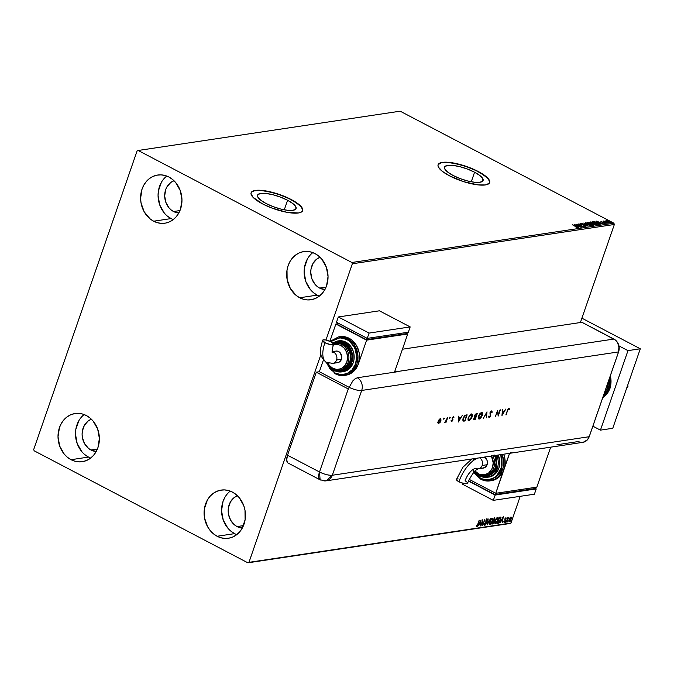 <?xml version="1.0" encoding="UTF-8"?>
<svg xmlns="http://www.w3.org/2000/svg" width="674" height="674" viewBox="0 0 674 674"><rect width="100%" height="100%" fill="white"/><g stroke="black" fill="none" stroke-linecap="round" stroke-linejoin="round"><path stroke-width="1.01" d="M474.58 172.224L471.278 181.761L474.58 172.224L479.93 175.577L482.82 178.669L482.82 181.02L479.93 182.283L474.58 182.258L467.596 180.952L460.03 178.559L453.046 175.451A20.414 5.729 -160.9 0 1 444.52 167.16A20.414 5.729 -160.9 0 1 474.58 172.224A20.414 5.729 -160.9 0 1 483.098 180.514A20.414 5.729 -160.9 0 1 453.046 175.451L447.696 172.097L444.806 169.006L444.806 166.655L447.696 165.391L453.046 165.416L460.03 166.722L467.596 169.115L474.58 172.224M287.587 200.271L284.276 209.808L287.587 200.271L292.929 203.624L295.827 206.707L295.827 209.066L292.929 210.33L287.587 210.305L280.595 208.999L273.037 206.606L266.045 203.497A20.414 5.729 -160.9 0 1 257.527 195.199A20.414 5.729 -160.9 0 1 287.587 200.271A20.414 5.729 -160.9 0 1 296.105 208.561A20.414 5.729 -160.9 0 1 266.045 203.497L260.703 200.144L257.805 197.052L257.805 194.693L260.703 193.438L266.053 193.463L273.037 194.769L280.595 197.153L287.587 200.271M302.609 210.718A27.272 7.65 19.1 0 0 291.202 199.723L291.261 199.546A27.272 7.65 -160.9 0 1 302.643 210.625A27.272 7.65 -160.9 0 1 262.489 203.86L271.824 208.013L286.787 212.285L298.405 212.984L300.798 212.352L302.272 211.299L302.769 209.884L300.798 206.177L291.261 199.546L276.879 193.64L262.498 190.456L255.353 190.422L251.486 192.107L250.989 193.522L252.961 197.229L262.489 203.86A27.272 7.65 -160.9 0 1 251.107 192.781A27.272 7.65 -160.9 0 1 291.261 199.546L291.202 199.723A27.272 7.65 19.1 0 0 251.082 192.874M489.61 182.671A27.272 7.65 19.1 0 0 478.195 171.676L478.254 171.499A27.272 7.65 -160.9 0 1 489.644 182.587A27.272 7.65 -160.9 0 1 449.491 175.821L463.872 181.719L478.254 184.912L485.398 184.946L489.265 183.261L489.762 181.845L487.791 178.13L478.254 171.499L463.872 165.602L449.491 162.409L442.346 162.375L438.479 164.06L437.982 165.475L438.479 167.211L442.346 171.339L449.491 175.821A27.272 7.65 -160.9 0 1 438.108 164.734A27.272 7.65 -160.9 0 1 478.254 171.499L478.195 171.676A27.272 7.65 19.1 0 0 438.075 164.827M230.238 491.11A24.348 20.599 -98.5 0 0 221.704 513.268A24.348 20.599 -98.5 0 0 234.594 533.639L217.121 536.26A24.348 20.599 81.5 0 1 204.188 510.521A24.348 20.599 81.5 0 1 221.156 490.091A24.348 20.599 81.5 0 1 232.42 492.087L236.018 494.48L239.194 497.623L243.769 505.677L244.999 510.277L245.117 519.747L242.126 528.357L239.599 531.929L236.507 534.819L232.951 536.908L229.093 538.13L225.057 538.433L221.021 537.793L217.121 536.26L213.523 533.867L210.347 530.724L207.735 526.942L204.542 518.07L204.424 508.6L207.415 499.982L209.943 496.418L213.035 493.528L216.59 491.439L220.449 490.217L224.484 489.914L228.52 490.546L232.42 492.087A24.348 20.599 81.5 0 1 245.353 517.826A24.348 20.599 81.5 0 1 228.385 538.256A24.348 20.599 81.5 0 1 217.121 536.26L234.594 533.639A24.348 20.599 -98.5 0 0 236.768 534.617M166.756 176.057A24.348 20.599 -98.5 0 0 158.213 198.215A24.348 20.599 -98.5 0 0 171.103 218.587L153.638 221.207A24.348 20.599 81.5 0 1 140.706 195.468A24.348 20.599 81.5 0 1 157.674 175.038A24.348 20.599 81.5 0 1 168.93 177.035L172.536 179.427L175.703 182.57L180.278 190.624L181.963 199.976L180.506 209.193L178.644 213.304L176.116 216.876L173.016 219.766L169.469 221.856L165.602 223.077L161.575 223.38L157.531 222.74L153.638 221.207L150.032 218.814L144.244 211.889L141.051 203.017L140.596 198.266L142.062 189.049L143.924 184.929L146.452 181.365L149.552 178.475L153.099 176.386L156.966 175.164L160.993 174.861L165.037 175.493L168.93 177.035A24.348 20.599 81.5 0 1 181.862 202.764A24.348 20.599 81.5 0 1 164.894 223.204A24.348 20.599 81.5 0 1 153.638 221.207L171.103 218.587A24.348 20.599 -98.5 0 0 173.277 219.564M312.829 252.615A24.348 20.599 -98.5 0 0 304.286 274.773A24.348 20.599 -98.5 0 0 317.176 295.136L299.711 297.756A24.348 20.599 81.5 0 1 286.779 272.026A24.348 20.599 81.5 0 1 303.747 251.596A24.348 20.599 81.5 0 1 315.002 253.593L318.608 255.985L321.776 259.128L326.359 267.182L328.044 276.534L326.578 285.751L324.716 289.862L322.189 293.434L319.088 296.316L315.542 298.413L311.674 299.635L307.647 299.93L303.603 299.298L299.711 297.756L296.105 295.372L290.317 288.438L287.124 279.567L287.014 270.106L288.135 265.607L289.997 261.487L292.524 257.915L295.625 255.033L299.172 252.935L303.039 251.714L307.066 251.419L311.11 252.051L315.002 253.593A24.348 20.599 81.5 0 1 327.935 279.322A24.348 20.599 81.5 0 1 310.967 299.753A24.348 20.599 81.5 0 1 299.711 297.756L317.176 295.136A24.348 20.599 -98.5 0 0 319.35 296.122M84.166 414.552A24.348 20.599 -98.5 0 0 75.623 436.71A24.348 20.599 -98.5 0 0 88.513 457.082L71.048 459.702A24.348 20.599 81.5 0 1 58.116 433.972A24.348 20.599 81.5 0 1 75.084 413.541A24.348 20.599 81.5 0 1 86.339 415.538L89.945 417.922L93.113 421.073L97.696 429.127L99.381 438.471L97.915 447.688L96.053 451.807L93.526 455.371L90.426 458.261L86.879 460.359L83.02 461.572L78.984 461.875L74.949 461.243L71.048 459.702L67.451 457.309L64.274 454.166L59.7 446.112L58.015 436.76L59.472 427.543L61.334 423.432L63.861 419.86L66.962 416.97L70.509 414.881L74.376 413.659L78.403 413.364L82.447 413.996L86.339 415.538A24.348 20.599 81.5 0 1 99.272 441.268A24.348 20.599 81.5 0 1 82.304 461.698A24.348 20.599 81.5 0 1 71.048 459.702L88.513 457.082A24.348 20.599 -98.5 0 0 90.695 458.059M96.357 451.496L90.965 450.013A16.555 14.002 81.5 0 1 82.102 433.913A16.555 14.002 81.5 0 1 91.394 419.211L88.184 420.964L84.36 425.353L82.329 431.208L82.102 434.418L82.405 437.645L84.579 443.677L88.513 448.387L90.965 450.013L97.401 449.053L90.965 450.013A16.555 14.002 81.5 0 0 96.23 451.487M325.02 289.55L319.628 288.076A16.555 14.002 81.5 0 1 310.756 271.976A16.555 14.002 81.5 0 1 320.057 257.274L316.847 259.018L313.022 263.408L310.992 269.271L310.756 272.473L311.902 278.834L315.019 284.31L317.176 286.45L319.628 288.076L326.064 287.107L319.628 288.076A16.555 14.002 81.5 0 0 324.893 289.542M178.947 212.992L173.547 211.518A16.555 14.002 81.5 0 1 164.683 195.418A16.555 14.002 81.5 0 1 173.985 180.716L170.775 182.46L166.95 186.85L165.678 189.655L164.683 195.915L165.829 202.276L168.947 207.752L171.103 209.892L173.547 211.518L179.992 210.549L173.547 211.518A16.555 14.002 81.5 0 0 178.821 212.992M242.438 528.045L237.037 526.571A16.555 14.002 81.5 0 1 228.174 510.471A16.555 14.002 81.5 0 1 237.467 495.769L234.257 497.513L230.432 501.903L228.402 507.766L228.174 510.968L228.478 514.203L230.651 520.235L234.586 524.945L237.037 526.571L243.474 525.602L237.037 526.571A16.555 14.002 81.5 0 0 242.311 528.045M137.083 150.959L33.7 449.516L34.163 450.805L247.889 562.815L510.968 523.041L248.967 562.335L320.925 354.524L248.967 562.335L510.968 523.041L520.218 496.325L510.968 523.041L509.889 523.521L247.889 562.815L248.967 562.335L247.889 562.815L34.163 450.805L33.7 449.516L137.083 150.959L138.162 150.479L400.162 111.185L613.888 223.195L351.887 262.489L138.162 150.479L137.083 150.959M325.955 340.016L352.35 263.77L614.351 224.484L580.398 322.526L614.351 224.484L613.888 223.195L400.162 111.185L138.162 150.479L351.887 262.489L613.888 223.195L614.351 224.484L352.35 263.77L351.887 262.489L352.35 263.77L325.955 340.016M509.906 517.876L508.862 520.311L509.182 521.701L510.336 520.783L511.339 518.39L511.119 517.034L509.906 517.876L509.081 519.519L509.291 521.693L511.111 519.216L511.398 517.649L510.909 517.017L509.906 517.876M506.983 520.53L508.634 517.405L507.792 518.188L507.749 517.565L506.182 522.089L508.693 517.497L507.792 518.188L507.749 517.565L506.983 520.53M503.832 521.937L504.262 522.443L505.037 521.524L505.171 519.081L506.174 518.34L506.006 517.809L504.919 519.039L505.003 520.909L503.832 521.937L504.194 522.46L505.222 521.069L505.205 518.98L506.174 518.34L505.862 517.775L504.919 519.039L504.944 521.137L503.832 521.937L504.194 522.46M500.066 517.143L499.518 517.228L497.378 523.403L498.903 522.999L499.923 521.684L501.052 517.708L500.681 517.143L499.518 517.228L497.378 523.403L498.212 523.285L497.454 523.192L498.212 523.285L500.639 520.058L500.841 517.236L500.066 517.143L500.841 517.236M492.028 524.212L493.941 522.856L494.994 517.977L494.168 518.028L492.028 524.212L494.202 522.215L494.977 519.359L494.682 517.952L494.168 518.028L492.028 524.212M487.192 524.936L490.529 518.576L487.732 523.437L488.178 518.921L487.192 524.936L490.529 518.576L487.732 523.437L488.178 518.921L487.192 524.903M480.916 525.872L482.517 521.272L482.719 525.602L484.859 519.427L482.988 524.077L482.786 519.73L480.646 525.914L482.517 521.272L482.719 525.602L484.859 519.427L482.988 524.077L482.786 519.73L480.916 525.872M477.714 524.397L476.939 525.964L476.434 525.568L476.13 526.065L476.569 526.68L477.318 525.998L479.416 520.235L477.714 524.397L476.779 526.049L476.434 525.568L476.13 526.065L476.569 526.68L477.976 524.414L479.138 520.277L477.714 524.397M481.034 519.999L477.74 526.352L479.096 524.271L480.107 524.119L480.09 525.998L481.076 519.991L477.74 526.352L479.096 524.271L480.107 524.119L480.09 525.998L481.034 519.999M485.053 524.802L484.85 523.858L484.513 524.204L484.783 525.442L485.946 524.237L486.207 520.614L486.813 519.595L487.108 520.286L487.454 519.873L487.235 518.938L485.903 520.716L485.735 524.111L485.053 524.802L484.85 523.858L484.513 524.204L484.85 525.434L486.19 523.647L486.266 520.404L486.898 519.57L487.108 520.286L487.454 519.873L487.125 518.929L485.979 520.471L485.92 523.681L484.884 524.717M489.771 521.642L489.543 524.439L491.06 523.934L492.643 520.918L492.787 518.373L491.548 518.584L489.981 521.086L490.04 524.658L492.551 521.196L492.273 518.163L489.771 521.642M495.12 520.842L494.885 523.639L496.409 523.134L497.993 520.117L498.137 517.573L496.898 517.784L495.331 520.286L495.39 523.858L497.901 520.395L497.623 517.362L495.12 520.842M503.251 516.663L499.956 523.024L501.321 520.935L502.324 520.783L502.315 522.67L503.301 516.655L499.956 523.024L501.321 520.935L502.324 520.783L502.315 522.67L503.251 516.663M505.458 521.786L505.626 522.198L505.98 521.381L505.508 522.266M507.581 521.465L507.749 521.878L508.103 521.061L507.632 521.946M511.035 520.943L511.204 521.364L511.558 520.547L511.086 521.423M605.875 221.434L606.095 220.634L607.299 221.948L610.349 222.706L607.282 220.794L605.842 220.786L607.122 221.856L610.417 222.631M603.879 221.401L607.232 223.153L604.064 221.021L603.028 221.139L607.232 223.153L604.064 221.021L603.828 221.552L603.719 220.988M605.058 223.532L600.947 221.417L604.452 223.018L603.963 223.338L605.21 223.448M598.992 224.391C599.75 224.147 599.338 223.616 597.745 222.808L594.367 221.586L592.775 221.695L598.15 224.518L599.27 224.324L599.253 223.81L596.111 222.066L592.775 221.695L598.15 224.518L599.456 224.181M592.985 224.787L590.095 223.001L587.425 222.496L592.808 225.318L593.769 225.099L592.623 224.172L589.186 222.605L587.425 222.496L593.642 225.445M587.964 226.043L583.785 223.043L586.692 225.36L581.426 223.397L588.014 226.043L583.785 223.043L586.692 225.36L581.426 223.397L587.964 226.043M581.696 226.986L577.694 224.889L583.49 226.717L578.107 223.894L581.847 226.043L576.034 224.206L581.418 227.028L577.694 224.889L583.49 226.717L578.107 223.894L581.847 226.043L576.034 224.206L581.696 226.986M577.534 227.702L572.394 224.754L576.936 227.18L576.236 227.483L577.534 227.702L577.424 227.256L572.673 224.712L575.975 226.632L576.978 227.416L576.236 227.483L577.711 227.61M574.282 224.467L578.511 227.467L577.458 226.456L580.862 227.113L574.282 224.467L578.511 227.467L577.458 226.456L580.862 227.113L574.282 224.467M585.824 226.464L585.125 225.579L580.996 224.349L580.735 223.785L581.788 223.869L580.087 223.76L584.838 225.622L585.175 226.397L583.836 225.967L585.125 226.388L586.009 226.338L585.251 225.647L580.07 223.532L584.998 225.706L585.293 226.169L583.836 225.967L586.009 226.354M591.014 225.68L589.556 223.995L585.335 222.723L585.066 223.111L585.335 222.723L586.818 224.417L590.626 225.697L591.258 225.596L591.081 225.006L587.947 223.271L585.335 222.723L585.445 223.541L591.216 225.857M596.355 224.88L594.906 223.187L590.677 221.914L590.416 222.302L590.677 221.914L592.665 223.869L595.976 224.889L596.608 224.796L596.431 224.206L593.297 222.471L590.677 221.914L590.786 222.74L596.557 225.057M596.507 221.139L600.736 224.13L599.683 223.128L603.087 223.776L596.549 221.131L600.736 224.13L599.683 223.128L603.087 223.776L596.507 221.139M605.707 223.128L606.406 223.22L605.488 222.858M607.822 222.808L608.521 222.909L607.603 222.538M611.284 222.294L611.984 222.386L611.065 222.024M78.807 420.812L75.817 429.431L75.48 434.14L77.165 443.492L81.739 451.546M84.916 454.689L88.513 457.082M307.462 258.867L304.479 267.485L304.142 272.203L305.827 281.547L310.402 289.601M313.579 292.752L317.176 295.136M161.389 182.317L158.407 190.927L158.07 195.645L159.755 204.997L164.33 213.051M167.497 216.194L171.103 218.587M224.88 497.37L223.018 501.481L221.552 510.698L223.237 520.05L227.82 528.104M230.988 531.247L234.594 533.639M489.644 182.587L488.591 179.326L483.822 175.046L476.021 170.581L466.349 166.613L456.298 163.748L447.384 162.417L440.981 162.822L438.108 164.734M302.643 210.625L301.59 207.373L296.83 203.093L289.02 198.628L279.356 194.66L269.305 191.795L260.391 190.456L253.98 190.868L252.042 191.711L251.048 192.949M576.851 227.77L575.849 226.986M575.529 225.352L577.677 226.388L575.529 225.352M577.113 226.472L577.677 226.388L577.113 226.472M584.838 225.622L585.251 226.178M585.125 226.531L584.72 225.975M580.179 223.49L579.901 223.937M581.78 224.425L580.609 224.139L580.929 224.543M584.998 225.933L585.698 226.818M585.773 226.472L585.243 226.068M585.335 222.723L584.906 223.246M590.71 225.141L591.174 225.638M591.224 225.798L590.677 225.116M585.9 223.01L589.278 224.029L590.449 225.394L587.037 224.535L585.9 223.01L586.405 223.018L590.71 225.234L587.492 224.577L585.9 223.01L585.538 223.616M589.969 223.355L590.778 224.004M592.724 224.636L593.398 225.563M590.753 223.937L590.272 223.524M588.351 222.774L589.826 223.043L590.036 223.869L588.2 222.909L589.826 223.043L589.977 223.65L588.25 222.749M593.01 225.099L592.446 224.678L592.732 225.276M589.994 223.987L589.708 223.397L589.994 223.987M590.525 223.937L592.572 224.324L592.842 224.939L590.475 224.097L592.235 224.164L592.53 224.99L590.525 223.937M589.826 223.043L590.121 223.633M590.677 221.914L590.255 222.445M596.06 224.341L596.524 224.838M596.574 224.998L596.027 224.316M591.241 222.209L594.628 223.229L595.799 224.594L592.387 223.734L591.241 222.209L591.966 222.252L596.06 224.434L592.842 223.776L591.241 222.209L590.879 222.816M598.798 223.878L598.057 224.493L593.55 222.1L596.136 222.252L598.782 223.962L597.821 224.341L593.6 221.948L597.467 222.85L599.27 224.324M599.304 224.383L598.681 223.793M598.672 224.282L598.175 224.139L598.782 223.962M597.754 222.024L599.902 223.06L597.754 222.024M599.338 223.145L599.902 223.06L599.338 223.145M601.039 221.384L601.545 222.007M600.922 221.738L602.008 221.957M604.384 223.195L604.94 223.878M601.705 221.864L601.014 221.738M604.603 221.746L604.157 221.249M604.115 221.358L604.485 222.1M610.164 222.765L607.485 220.861L606.095 220.634L606.002 221.08M610.299 222.951L606.575 220.887L608.883 221.594L610.214 222.749M606.575 221.013L605.918 220.996M606.415 221.241L607.695 221.089L609.86 222.378M609.582 222.521L607.35 221.965L606.575 220.887M577.795 226.034L575.604 225.15L577.795 226.034M592.572 224.324L592.842 224.939M600.02 222.706L597.83 221.813L600.02 222.706M476.13 526.065L476.569 526.68M480.613 520.817L480.208 523.504L479.433 523.622L480.318 521.373L480.208 523.504L479.433 523.622L480.613 520.817M480.166 523.513L480.065 524.102L480.166 523.513M479.795 523.959L478.911 524.094L479.795 523.959M482.559 520.379L482.988 524.077L482.559 520.379M482.896 524.027L482.626 524.81L482.896 524.027M484.37 525.248L484.85 525.434M484.539 523.698L484.749 524.642M486.813 518.769L487.1 519.772L487.016 518.828M486.898 519.57L487.108 520.286M485.962 520.244L485.887 523.487M486.038 522.923L485.844 520.935M484.699 524.642L484.513 524.027M487.639 523.395L487.353 523.951L487.639 523.395M492.433 518.154L492.601 519.646M490.773 523.74L489.585 524.498L490.824 523.681L489.619 523.774L489.501 522.308M491.178 518.98L492.306 518.828L492.584 519.949L492.475 518.213M490.251 524.027L489.829 521.482L492.062 518.795L492.273 521.238L490.251 524.027L490.049 521.6L491.986 518.66M489.417 523.024L489.872 523.866M492.062 518.795L491.228 518.938M494.371 517.792L494.674 519.199M494.75 519.241L493.317 520.488L494.211 518.416L494.75 519.233M493.924 520.513L493.899 522.055M494.059 521.6L494.202 522.215L492.306 523.42L493.57 521.061L493.124 521.061L493.874 521.221L493.932 522.257L492.526 523.529L493.098 521.12L494.059 521.6L493.545 520.598L494.008 518.5L494.699 519.41L493.958 520.496M493.225 523.344L492.104 523.993L493.267 523.294M494.767 518.904L494.8 517.918M494.211 518.416L494.699 519.41M497.783 517.354L497.951 518.845M496.123 522.94L494.935 523.698L496.174 522.881L494.969 522.973L494.842 521.508M496.519 518.18L497.648 518.028L497.934 519.149L497.825 517.413M495.601 523.226L495.179 520.682L496.249 519.039L497.412 517.994L497.623 520.438L495.601 523.226L495.398 520.8L497.412 517.994L496.57 518.129M494.767 522.224L495.221 523.066M500.58 517.126L500.706 518.491L500.571 517.118M499.105 522.299L497.909 523.117L499.131 522.266M500.664 518.719L498.971 522.417L497.875 522.729L499.358 517.699L500.184 517.683L499.375 517.64L500.496 517.843L500.361 520.101L499.19 522.232L497.656 522.611L499.577 517.817L500.496 517.843L500.706 518.458M502.829 517.48L502.72 518.129L502.829 517.48M502.391 520.176L502.29 520.766L502.391 520.176M502.02 520.623L501.136 520.758L502.02 520.623M502.762 518.154L502.425 520.168L501.439 520.168L502.543 518.036L502.425 520.168L501.658 520.286L502.762 518.154M506.174 518.34L505.786 517.784M505.685 518.331L505.871 518.753M505.348 518.18L504.902 518.812M504.826 519.216L505.374 520.379L504.919 520.909M504.354 521.912L504.135 521.491M503.832 521.331L504.203 521.836M504.978 520.724L504.826 519.283M505.921 521.71L505.205 522.097M505.382 521.979L505.66 521.373M508.086 517.834L507.261 518.812M507.412 518.491L507.691 518.028M508.044 521.398L507.328 521.786M507.505 521.659L507.783 521.061M511.398 517.649L511.061 518.07M510.884 519.098L509.485 521.137L509.131 520.614L509.14 519.368L510.724 517.573L510.884 519.115M509.704 521.053L510.024 520.623M511.035 518.23L510.959 517M508.828 520.547L509.089 520.985M509.022 520.96L508.828 520.446M510.134 517.548L510.724 517.573L510.833 519.266L509.67 521.069L509.359 519.486L510.724 517.573L510.201 517.497M511.499 520.876L510.782 521.263M510.959 521.137L511.237 520.539M492.584 519.949L490.832 523.69M497.934 519.149L496.182 522.889M509.485 521.137L509.013 520.96M610.332 375.763L609.852 388.451L602.75 397.668A19.479 16.479 -98.5 0 0 610.332 375.763M608.344 381.509L604.005 394.037M603.095 396.657L608.512 388.654L609.456 378.299A19.479 16.479 81.5 0 1 603.095 396.657M608.344 381.324L607.232 388.325L603.896 394.164M627.974 350.64L618.985 345.931L627.974 350.64L640.3 348.787L581.906 318.187L640.3 348.787L627.974 350.64L600.441 430.138L612.767 428.285L640.3 348.787L612.767 428.285L600.441 430.138L627.974 350.64M592.876 426.17L600.441 430.138L592.876 426.17M627.764 384.98L627.983 386.733L627.115 386.868L627.983 386.733L626.803 387.761L627.983 386.733L627.764 384.98M589.295 436.516A9.739 2.73 -160.9 0 1 589.194 436.718A9.739 2.73 19.1 0 0 589.295 436.525L618.656 351.727A9.739 2.73 -160.9 0 1 618.555 351.921L618.959 346.335L617.679 342.788L615.362 340.016L581.94 322.298L613.921 339.056L581.94 322.298L402.445 349.216L581.94 322.298L615.362 340.016L617.679 342.788L619.136 348.239L618.555 351.921L589.194 436.718L587.433 439.793L583.229 442.279L587.433 439.793L589.194 436.718A9.739 8.24 81.5 0 1 588.107 438.917A9.739 8.24 81.5 0 1 578.444 441.529L556.968 444.747M326.081 480.848L320.116 479.846A9.739 4.415 -62.3 0 1 319.501 471.985L348.256 388.957A9.739 2.73 19.1 0 0 348.568 389.117L349.174 387.348L319.358 371.728L349.174 387.356L352.839 380.877L355.173 378.721L357.372 377.752L355.173 378.721L352.839 380.877L349.174 387.348A9.739 2.73 19.1 0 0 361.694 390.448A9.739 2.73 -160.9 0 1 349.174 387.348L319.358 371.728L316.274 372.191L287.52 455.228L319.501 471.985L320.116 479.846A9.739 4.415 -62.3 0 0 321.582 480.048A9.739 8.24 81.5 0 0 326.081 480.848L332.324 475.246A9.739 8.24 81.5 0 1 326.081 480.848L582.943 442.321A9.739 8.24 -98.5 0 0 589.194 436.718L332.324 475.246L361.694 390.448A9.739 8.24 -98.5 0 0 357.372 377.752L396.413 371.896A9.739 8.24 81.5 0 0 396.101 371.728L394.871 371.079L396.101 371.728L613.921 339.056L396.101 371.728A9.739 8.24 81.5 0 1 396.413 371.896L357.372 377.752A9.739 8.24 81.5 0 1 361.694 390.448L618.555 351.921L589.194 436.718L618.555 351.921A9.739 8.24 -98.5 0 0 613.921 339.056A9.739 8.24 81.5 0 1 615.564 340.176A9.739 8.24 81.5 0 1 618.555 351.921L589.194 436.718L332.324 475.246L361.694 390.448L618.555 351.921A9.739 2.73 19.1 0 0 618.656 351.718M443.871 418.032L444.301 418.664L444.183 418.2L443.677 419.152L444.334 418.571L444.048 418.251L443.661 419.11L444.208 418.866L443.517 419.068M449.819 417.147L450.249 417.779L450.131 417.307L449.625 418.259L449.996 417.358L449.609 418.217L450.156 417.973L449.465 418.175M458.354 422.008L462.204 415.572L460.62 417.686L458.986 417.931L458.792 416.077L458.312 422.017L462.204 415.572L460.62 417.686L458.986 417.931L458.792 416.077L458.354 422.008M472.112 416.987L471.977 414.173L470.941 414.165L469.668 415.201L468.135 418.225L468.455 420.433L470.41 419.776L472.112 416.987C472.693 415.024 472.432 414.047 471.337 414.047L468.32 417.585C467.731 419.573 468 420.559 469.112 420.542L472.112 416.987M482.348 415.454L482.213 412.631L481.177 412.623L479.905 413.668L478.371 416.684L478.692 418.899L480.646 418.242L482.348 415.454C482.921 413.491 482.668 412.513 481.565 412.513L478.557 416.052C477.967 418.04 478.228 419.026 479.349 419.009L482.348 415.454M488.726 416.608L489.316 417.518L490.436 416.515L490.841 415.125L490.276 412.884L491.236 411.679L491.801 412.555L492.214 412.202L491.91 411.056L490.908 411.393L489.981 412.842L490.217 416.347L488.726 416.608L489.316 417.518L490.706 415.942L490.301 412.8L491.557 411.671L491.068 411.485L491.801 412.555L492.214 412.202L491.59 411.014L489.981 412.842L490.369 416.01L489.577 416.877L489.147 416.187L488.726 416.608M502.012 415.462L505.862 409.017L504.278 411.14L502.644 411.384L502.45 409.531L501.97 415.47L505.862 409.017L504.278 411.14L502.644 411.384L502.45 409.531L502.012 415.462M507.337 410.702L505.888 414.881L508.036 409.691L509.544 408.992L508.811 408.436L507.859 409.396L506.208 414.83L507.379 410.584L508.685 409.051L509.19 409.497L509.544 408.992L508.921 408.41L507.337 410.702M500.049 409.893L498.372 414.746L497.606 410.255L495.466 416.439L497.479 411.528L498.238 416.026L500.378 409.843L498.372 414.746L497.606 410.255L495.466 416.439L497.479 411.528L498.238 416.026L500.049 409.893M487.007 411.848L483.3 418.268L486.527 413.162L486.384 417.804L487.007 411.848L483.3 418.268L486.527 413.162L486.384 417.804L487.007 411.848M476.4 413.44L474.639 415.369L473.991 419.54L475.229 419.481L477.369 413.297L476.4 413.44L474.639 415.369L474.791 416.844L473.915 418.225L474.53 419.582L475.229 419.481L477.369 413.297L476.4 413.44M466.02 414.999L464.841 415.521L463.383 417.661L462.785 420.028L463.257 421.098L464.993 421.014L467.133 414.83L466.02 414.999L463.139 418.284L463.206 421.073L464.993 421.014L467.133 414.83L466.02 414.999M453.105 416.65L453.947 417.316L453.408 416.81L452.187 418.234L452.481 420.281L451.285 420.955L451.807 421.486L452.675 420.559L452.481 418.276L453.947 417.316L453.408 416.81L452.128 418.419L452.38 420.517L451.285 420.955L451.74 421.494L450.982 420.795M444.848 422.387L445.977 421.654L446.07 422.269L447.637 417.754L444.848 422.387L445.977 421.654L446.07 422.269L447.309 417.804L445.076 422.497M439.709 422.404L441.116 420.012L440.349 418.773L438.867 419.969L437.957 422.345L438.471 423.449L439.996 422.547L438.429 423.289L439.996 422.547L440.906 420.896L440.349 418.773L438.184 421.301L437.99 422.851L438.732 423.449L437.687 422.691M320.116 479.846L288.135 463.08A9.739 4.415 117.7 0 1 287.52 455.228L319.501 471.985A9.739 2.73 19.1 0 0 332.324 475.246C328.752 475.473 324.48 474.386 319.501 471.985L348.256 388.957L316.274 372.191L319.358 371.728L349.174 387.356L348.568 389.117A9.739 2.73 -160.9 0 1 348.256 388.957L316.274 372.191L287.52 455.228L286.686 460.005L287.865 462.912M510.395 452.684L512.274 452.877M509.544 408.992L508.98 409.194L509.013 408.385M508.878 409.337L508.381 408.891L508.887 409.101M502.475 409.531L502.644 411.384L502.475 409.531M504.186 411.148L503.815 411.763L504.186 411.148M502.349 414.224L502.029 414.763L502.349 414.224M502.29 411.831L503.571 411.637L502.29 411.831L502.105 414.097L502.29 411.831M502.416 414.257L502.593 411.991L503.882 411.797L502.416 414.257L502.593 411.991L503.882 411.797L502.416 414.257M498.322 414.721L498.078 415.437L498.322 414.721M497.463 410.677L498.372 414.746L497.463 410.677M491.287 410.854L491.784 412.143L491.717 410.997M491.498 412.395L491.068 411.485L490.605 411.721M489.998 412.64L490.832 415.024L490.394 415.774M489.88 416.734L488.911 417.358M489.577 416.877L489.147 416.187M489.265 416.717L488.835 416.026L489.214 416.717M488.869 417.358L489.964 416.625M490.436 415.647L489.922 412.951M490.487 411.831L491.068 411.485M486.62 412.454L486.384 417.804L486.62 412.454M479.686 413.887L480.899 413.019L481.893 413.238L482.18 414.99L479.551 418.377L478.877 416.001L481.362 413.145L481.817 416.026L479.349 419.009L478.616 418.84M478.759 418.933L479.349 419.009M482.137 412.589L481.565 412.513M481.261 412.353C482.357 412.353 482.618 413.331 482.045 415.294M478.38 418.731L479.433 418.731L480.823 417.543M482.23 414.662L481.91 412.471M478.717 418.116L478.624 415.866L481.051 412.985L481.581 413.078M478.338 416.844L478.422 416.355M480.739 417.636L478.784 418.158M481.666 413.145L479.922 413.642M476.99 413.356L476.779 413.954L476.99 413.356M475.97 416.288L475.76 416.886L475.97 416.288M473.83 419.43L475.069 418.899L475.229 419.481L473.873 419.439M473.687 419.38L474.53 419.582M474.766 416.136L474.563 415.546M475.136 414.35L476.518 413.819L475.254 414.232M474.471 417.147L475.81 416.911L475.128 418.891L474.243 418.158L475.81 416.911L475.128 418.891L473.847 418.428M474.69 418.958L474.294 418.023L475.591 416.945L474.58 417.054M474.243 418.158L474.328 418.933M473.932 417.998L474.378 418.798L473.932 417.998M475.81 416.911L475.288 416.785L475.81 416.911M476.029 416.279L474.993 416.229L474.707 415.184L476.518 413.819L476.029 416.279L475.17 416.338L474.968 415.319L476.83 413.979L476.029 416.279M475.027 416.262L474.656 415.159M469.449 415.428L470.663 414.552L471.657 414.771L471.943 416.524L469.315 419.91L468.649 417.535L471.126 414.678L471.581 417.56L469.112 420.542L468.379 420.374M468.523 420.475L469.112 420.542M471.901 414.122L471.337 414.047M471.025 413.887C472.12 413.887 472.381 414.864 471.808 416.827M468.144 420.273L469.197 420.264L470.587 419.076M471.994 416.195L471.674 414.005M468.101 418.343L468.708 419.75L468.388 417.4L470.823 414.518L471.345 414.611M468.481 419.649L468.186 417.888M470.511 419.177L468.548 419.691M471.429 414.687L469.685 415.184M466.753 414.889L466.543 415.487L466.753 414.889M463.013 420.955L464.833 420.433L464.993 421.014L462.895 420.905M462.903 419.11L463.282 420.298L462.945 418.832M464.024 416.431L464.934 415.647L466.593 415.513L464.891 420.424L463.569 420.441L463.206 418.107L465.094 415.883L464.243 416.17M465.094 415.883L466.593 415.513L465.869 415.411L466.593 415.513L464.891 420.424L463.594 420.458L463.459 418.242L465.094 415.883M458.817 416.077L458.986 417.931L458.817 416.077M460.527 417.703L460.157 418.31L460.527 417.703M458.691 420.77L458.362 421.317L458.691 420.77M458.632 418.377L459.912 418.183L458.632 418.377L458.446 420.643L458.632 418.377M458.75 420.803L458.935 418.537L460.224 418.343L458.75 420.803L458.935 418.537L460.224 418.343L458.75 420.803M451.285 420.955L451.74 421.494L452.81 420.214L452.515 418.158L453.947 417.316L453.408 416.81M453.947 417.316L453.434 417.417L453.467 416.751M453.231 417.366L452.709 417.299M452.212 417.998L452.936 419.531L452.507 420.054M451.386 421.343L452.035 420.921L451.74 421.494M452.54 419.961L452.144 418.327M452.642 417.358L453.172 417.299M449.651 417.863L449.769 418.335M450.249 417.779L450.131 417.307M449.592 418.116L449.979 417.265M446.18 420.896L445.927 421.629L446.18 420.896M445.666 421.494L444.773 422.337M444.874 422.303L445.455 421.798M443.703 418.756L443.821 419.228M444.301 418.664L444.183 418.2M443.644 419.009L444.031 418.158M437.99 422.851L438.732 423.449M440.771 418.824L440.349 418.773M440.046 418.613L440.602 420.728M439.178 419.54L440.164 419.329L440.585 420.938L438.926 422.893L438.513 421.25L440.164 419.329L440.906 420.896L438.496 422.741M438.159 423.28L439.524 422.573M440.737 420.281L440.51 418.689M438.926 422.893L438.26 421.115L440.206 419.228M438.269 422.657L438.041 421.764M438.201 421.09L438.622 422.733M440.299 419.321L439.271 419.455M479.551 418.377L478.944 418.209M469.315 419.91L468.708 419.742M484.303 457.014L487.024 460.275L487.344 463.653L487.075 464.731L482.196 465.464A5.847 4.945 81.5 0 1 478.447 468.826A5.847 4.945 -98.5 0 0 482.196 465.464A5.847 4.945 -98.5 0 0 479.568 457.831A5.847 4.945 81.5 0 1 482.196 465.464L487.075 464.731A5.847 4.945 -98.5 0 0 484.454 457.098M478.093 458.05A24.365 11.054 117.7 0 0 458.918 481.767A5.847 1.643 19.1 0 0 467.529 483.182M472.971 460.628A5.847 4.945 81.5 0 1 474.151 458.64M480.966 479.29L489.973 480.882L501.54 471.91L502.147 454.445A19.479 16.479 81.5 0 1 489.973 480.882A19.479 16.479 81.5 0 1 480.966 479.29A0.977 0.438 -62.3 0 1 480.815 479.265A0.977 0.438 117.7 0 0 480.966 479.29M500.79 454.647L501.894 466.728L495.98 477.007L487.386 480.141L480.764 478.481A0.977 0.438 117.7 0 0 480.815 479.265A0.977 0.438 -62.3 0 1 480.764 478.481L483.721 479.652L489.855 479.905L492.795 478.978L497.842 475.195L499.771 472.482L502.037 465.928L501.945 458.741L500.79 454.647M480.141 476.063L487.344 477.335L496.839 469.635L496.696 455.262A15.586 13.185 81.5 0 1 487.344 477.335A15.586 13.185 81.5 0 1 480.141 476.063A0.977 0.438 -62.3 0 1 479.989 476.038A0.977 0.438 117.7 0 0 480.141 476.063M495.323 455.464L496.772 465.043L492.349 473.746L479.93 475.254A0.977 0.438 117.7 0 0 479.989 476.038A0.977 0.438 -62.3 0 1 479.93 475.254L482.272 476.181L487.108 476.383L491.557 474.395L493.419 472.659L494.935 470.519L496.721 465.346L496.654 459.668L495.323 455.464M491.523 456.037A12.663 10.708 81.5 0 1 490.765 470.814A12.663 10.708 81.5 0 1 478.489 473.797A0.977 0.438 117.7 0 0 478.54 474.58A0.977 0.438 117.7 0 0 478.692 474.606A13.632 11.534 -98.5 0 0 486.586 475.347A13.632 11.534 -98.5 0 0 493.452 457.048M492.913 455.826A13.632 11.534 81.5 0 1 485.002 475.718L486.544 475.49A13.632 11.534 -98.5 0 0 494.455 455.599M474.69 471.412L478.548 474.58L485.002 475.718A13.632 11.534 81.5 0 1 478.692 474.606A0.977 0.438 -62.3 0 1 478.54 474.58A0.977 0.438 -62.3 0 1 478.489 473.797L480.511 474.597L484.707 474.774L488.566 473.047L491.489 469.694L492.458 467.554L493.216 462.76L491.321 455.675M475.456 472.272L479.989 476.038L488.886 477.108A15.586 13.185 -98.5 0 0 498.238 455.026L499.813 462.246L498.878 468.144L496.064 473.064L494.084 474.909L488.844 477.116M491.472 480.655L495.179 479.576L498.019 477.9L502.518 472.735L509.586 453.324L504.009 469.449A19.479 16.479 -98.5 0 0 503.689 454.209L504.809 458.269L504.902 465.844L495.744 493.301L536.841 487.134L550.683 447.165L536.841 487.134L495.744 493.301L469.146 479.357L495.744 493.301L504.009 469.449A19.479 16.479 -98.5 0 1 491.514 480.655L489.973 480.882L480.823 479.265L473.696 472.474M534.954 488.574L535.375 487.353L534.954 488.574L494.876 494.581L495.39 493.107L494.876 494.581L468.489 480.756L494.876 494.581L534.954 488.574M534.398 494.202L536.234 488.903L535.055 488.279L536.234 488.903L534.398 494.202L493.301 500.361L495.137 495.061L536.234 488.903L495.137 495.061L493.301 500.361L462.549 484.244L462.878 483.292L462.549 484.244L493.301 500.361L534.398 494.202M468.371 481.034L495.137 495.061L468.371 481.034M473.628 471.396L478.026 476.661L480.764 478.481L472.76 469.694M494.059 454.857L495.154 457.25L496.106 462.482L495.28 467.646L494.244 469.946L491.093 473.569L486.51 475.49M474.968 470.915L478.489 473.797M467.52 483.216C471.766 474.252 475.414 469.458 478.447 468.826L483.334 468.093A5.847 4.945 -98.5 0 0 487.075 464.731L485.28 467.267L482.533 468.135M456.559 479.248L457.385 480.806L460.915 482.66L465.919 483.764L467.545 483.056M467.124 482.264L466.61 481.8M465.919 481.32L465.077 480.84A12.671 5.746 117.7 0 1 475.743 468.346A5.847 4.945 81.5 0 0 478.447 468.826M458.076 478.843L456.871 479.029M456.466 479.425A5.847 1.643 19.1 0 0 458.918 481.767A24.365 11.054 -62.3 0 1 477.521 458.244M330.108 362.898A24.365 11.054 -62.3 0 1 326.292 362.292A24.365 11.054 -62.3 0 1 324.91 342.729A5.847 1.643 -160.9 0 1 322.458 340.387A5.847 1.643 -160.9 0 1 331.069 341.802L333.537 344.018L331.069 344.675L325.871 343.192L322.442 340.513L323.377 339.848L325.871 339.999L331.069 341.802A5.847 1.643 -160.9 0 1 333.52 344.144A5.847 1.643 -160.9 0 1 324.91 342.729A24.365 11.054 117.7 0 0 326.292 362.292M322.467 340.353C320.967 348.803 316.949 354.28 326.452 362.376L332.813 363.37L337.691 362.646A5.847 4.945 -98.5 0 0 341.44 359.284L336.553 360.009A5.847 4.945 -98.5 0 0 333.782 352.291A12.671 5.746 -62.3 0 1 332.392 352.232A12.671 5.746 117.7 0 0 333.782 352.291A5.847 4.945 -98.5 0 0 332.307 351.811A5.847 4.945 81.5 0 1 333.782 352.291A5.847 4.945 81.5 0 1 336.553 360.009A5.847 4.945 81.5 0 1 332.813 363.37A5.847 4.945 81.5 0 1 332.796 363.379M345.829 375.207L349.536 374.129L354.853 370.144L358.366 363.994L359.537 356.622L359.175 352.822L356.622 345.728L351.988 340.185L349.107 338.272L347.565 338.5A19.479 16.479 81.5 0 1 357.911 359.09A19.479 16.479 81.5 0 1 344.338 375.435A19.479 16.479 81.5 0 1 335.332 373.834A0.977 0.438 -62.3 0 1 335.18 373.809A0.977 0.438 -62.3 0 1 335.121 373.034L341.154 374.685L347.152 373.531L352.207 369.74L355.543 363.901L356.656 356.9L355.375 349.789L353.884 346.546L349.486 341.28L346.748 339.46L340.715 337.809L334.717 338.963L330.74 341.634L339.738 337.809L346.748 339.46A0.977 0.438 -62.3 0 1 347.565 338.5L338.559 336.907A19.479 16.479 81.5 0 1 347.565 338.5L349.107 338.272A19.479 16.479 -98.5 0 0 340.1 336.671L338.559 336.907L330.091 341.33M326.494 362.705L329.974 368.821L335.121 373.034L326.368 362.334M338.171 340.918L343.336 341.128L345.829 342.114L344.288 342.341A15.586 13.185 81.5 0 1 352.561 358.812A15.586 13.185 81.5 0 1 341.701 371.888A15.586 13.185 81.5 0 1 334.498 370.607A0.977 0.438 -62.3 0 1 334.346 370.59A0.977 0.438 -62.3 0 1 334.296 369.807L339.056 371.113L343.791 370.195L347.776 367.212L350.413 362.595L351.087 359.899L351.019 354.221L350.278 351.457L347.531 346.63L343.47 343.302L341.128 342.384L336.284 342.181L333.183 343.302L343.47 343.302A0.977 0.438 -62.3 0 1 344.288 342.341L337.084 341.069A15.586 13.185 81.5 0 1 344.288 342.341L345.829 342.114A15.586 13.185 -98.5 0 0 338.626 340.833L332.585 342.746M334.296 369.807L333.908 369.596L334.296 369.807A0.977 0.438 117.7 0 0 334.346 370.59A0.977 0.438 117.7 0 0 334.498 370.607L341.701 371.888L349.418 367.187L352.612 356.352L349.368 346.849L344.288 342.341A0.977 0.438 117.7 0 0 343.47 343.302C349.183 345.408 351.499 351.836 350.413 362.595C344.852 371.012 339.485 373.413 334.296 369.807M336.461 343.142L338.719 342.973L343.159 344.187L341.617 344.422L343.159 344.187A13.632 11.534 -98.5 0 0 336.857 343.074L335.315 343.302A13.632 11.534 81.5 0 1 341.617 344.422A13.632 11.534 81.5 0 1 348.862 358.829A13.632 11.534 81.5 0 1 339.359 370.27A13.632 11.534 81.5 0 1 333.057 369.15A0.977 0.438 -62.3 0 1 332.905 369.125A0.977 0.438 -62.3 0 1 332.846 368.349L336.975 369.478L341.078 368.686L344.54 366.1L346.815 362.098L347.582 357.304L346.706 352.443L344.321 348.256L340.8 345.383A0.977 0.438 -62.3 0 1 341.617 344.422A13.632 11.534 -98.5 0 0 333.731 343.681M325.769 361.989L335.189 373.817L344.338 375.435L353.985 369.554L357.97 356.015L353.909 344.136L347.565 338.5A0.977 0.438 117.7 0 0 346.748 339.46C351.255 341.027 359.646 351.373 355.543 363.901C351.044 376.218 339.165 375.94 335.121 373.034A0.977 0.438 117.7 0 0 335.18 373.809A0.977 0.438 117.7 0 0 335.332 373.834L344.338 375.435L345.88 375.199A19.479 16.479 -98.5 0 0 358.366 363.994L366.622 340.151L335.871 324.034L337.345 323.806L335.871 324.034L366.622 340.151L358.366 363.994A19.479 16.479 -98.5 0 0 349.107 338.272L345.989 337.042L339.536 336.773M319.358 371.728L323.436 359.933L319.358 371.728M406.54 333.36L407.719 333.984L366.622 340.151L407.719 333.984L406.54 333.36M337.152 324.354L366.37 339.671L406.439 333.655L406.86 332.434L406.439 333.655L366.37 339.671L337.152 324.354L337.666 322.88L337.152 324.354M329.906 341.246L335.871 324.034L329.906 341.246M394.492 372.183L407.719 333.984L394.492 372.183M366.883 338.196L366.37 339.671L366.883 338.196M408.334 332.215L410.171 326.915L379.42 310.798L338.323 316.965L336.486 322.265L338.323 316.965L369.074 333.082L367.237 338.382L336.486 322.265L367.237 338.382L369.074 333.082L410.171 326.915L408.334 332.215L367.237 338.382L408.334 332.215M410.171 326.915L369.074 333.082L338.323 316.965L379.42 310.798L410.171 326.915M329.822 366.816L334.355 370.59L343.243 371.66A15.586 13.185 -98.5 0 0 354.103 358.585A15.586 13.185 -98.5 0 0 345.829 342.114L350.16 345.652L353.092 350.809L353.884 353.757L353.951 359.815L353.235 362.696L350.429 367.608L346.175 370.801L343.209 371.66M327.648 362.907L329.325 365.468L332.846 368.349A0.977 0.438 117.7 0 0 332.905 369.125L340.901 370.043A13.632 11.534 -98.5 0 0 350.404 358.602A13.632 11.534 -98.5 0 0 343.159 344.187L346.958 347.287L349.52 351.803L350.21 354.372L350.269 359.672L349.646 362.199L347.186 366.496L343.462 369.285L340.867 370.043M326.991 362.637L332.914 369.133A0.977 0.438 117.7 0 0 333.057 369.15A13.632 11.534 -98.5 0 0 340.951 369.891A13.632 11.534 -98.5 0 0 348.913 357.877A13.632 11.534 -98.5 0 0 341.617 344.422A0.977 0.438 117.7 0 0 340.8 345.383L336.671 344.246L332.568 345.037M334.009 351.912L334.86 351.407M335.787 351.112L337.725 351.196L340.286 352.89L341.785 357.068L340.387 361.121L338.786 362.317L336.89 362.688M340.8 345.383A12.663 10.708 81.5 0 1 346.815 362.098A12.663 10.708 81.5 0 1 332.846 368.349M332.83 363.37A5.847 4.945 -98.5 0 0 336.553 360.009L341.44 359.284A5.847 4.945 -98.5 0 0 340.673 353.412A5.847 4.945 -98.5 0 0 335.955 351.087L332.29 351.634M602.733 397.694L610.012 388.342L610.417 375.511M589.295 436.525L588.183 438.799M618.656 351.727C619.987 347.194 618.917 343.319 615.463 340.092M470.444 459.196L470.41 459.853M471.834 458.986L462.87 467.284L456.475 479.391M335.315 343.302L333.487 343.757M331.878 352.022L332.501 352.569C332.964 351.061 330.841 354.954 333.512 344.178"/></g></svg>
